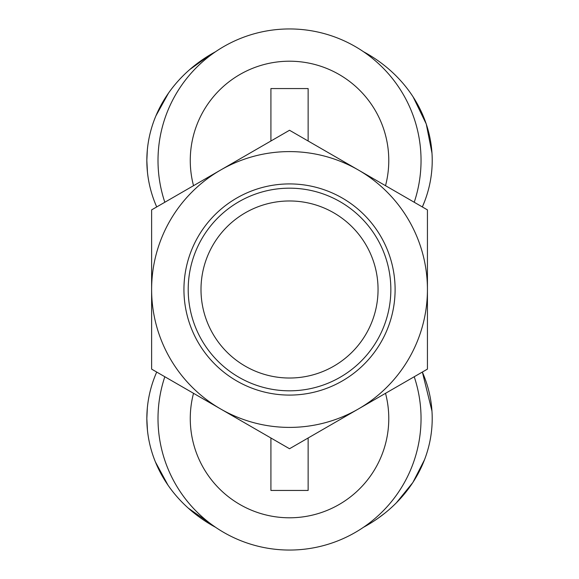 <?xml version="1.0" encoding="UTF-8"?>
<svg xmlns="http://www.w3.org/2000/svg" width="579" height="579" viewBox="0 0 579 579"><rect width="100%" height="100%" fill="white"/><g stroke="black" fill="none" stroke-linecap="round" stroke-linejoin="round"><path stroke-width="0.87" d="M289.522 390.818A101.318 101.318 0 0 0 377.269 238.838A101.318 101.318 0 0 0 201.782 238.838A101.318 101.318 0 0 0 289.522 390.818M289.522 378.022A88.522 88.522 0 0 1 212.862 245.235A88.522 88.522 0 0 1 366.189 245.235A88.522 88.522 0 0 1 289.522 378.022M289.522 395.088A105.588 105.588 0 0 0 380.96 236.71A105.588 105.588 0 0 0 198.083 236.71A105.588 105.588 0 0 0 289.522 395.088M289.522 448.739L220.57 408.926A137.903 137.903 0 0 0 358.473 408.926L289.522 448.739M151.618 369.12L151.618 289.5A137.903 137.903 0 0 0 220.57 408.926L151.618 369.12M151.618 289.5L151.618 209.88L220.57 170.074A137.903 137.903 0 0 0 151.618 289.5M220.57 170.074L289.522 130.261L358.473 170.074A137.903 137.903 0 0 0 220.57 170.074M358.473 170.074L427.432 209.88L427.432 289.5A137.903 137.903 0 0 0 358.473 170.074M427.432 289.5L427.432 369.12L358.473 408.926A137.903 137.903 0 0 0 427.432 289.5M270.914 437.992L270.914 490.442L308.137 490.442L308.137 437.992M385.52 393.315A99.255 99.255 0 0 1 289.522 517.792A99.255 99.255 0 0 1 193.524 393.315A99.255 99.255 0 0 0 289.522 517.792A99.255 99.255 0 0 0 385.52 393.315M308.137 141.008L308.137 88.558L270.914 88.558L270.914 141.008M414.224 376.741A131.513 131.513 0 0 1 289.522 550.05A131.513 131.513 0 0 1 164.827 376.741M385.52 185.685A99.255 99.255 0 0 0 289.522 61.208A99.255 99.255 0 0 0 193.524 185.685A99.255 99.255 0 0 1 289.522 61.208A99.255 99.255 0 0 1 385.52 185.685M414.224 202.259A131.513 131.513 0 0 0 289.522 28.95A131.513 131.513 0 0 0 164.827 202.259M147.442 172.151L146.834 160.47L147.327 150.012M155.889 115.894L168.518 93.081M189.615 69.668L210.799 54.404M363.351 51.625L368.932 54.802M413.182 97.019L426.26 124.007L431.956 152.965M424.516 201.651L422.352 206.949A142.68 127.17 0 0 0 363.446 51.69M156.706 206.942L155.411 203.873M215.605 51.69A142.68 127.17 0 0 0 146.842 160.463A142.68 127.17 0 0 0 156.714 206.942M147.442 430.226L146.834 418.537L147.327 408.079M155.889 373.962L156.706 372.058M422.366 372.044L431.956 411.032M424.516 459.719L412.878 482.495L396.398 502.789M384.594 513.363L377.87 518.393M156.714 372.058A142.68 127.17 0 0 0 146.842 418.537A142.68 127.17 0 0 0 215.605 527.31L188.298 508.159M167.939 485.086L155.411 461.948M363.446 527.31A142.68 127.17 0 0 0 422.337 372.058"/></g></svg>
